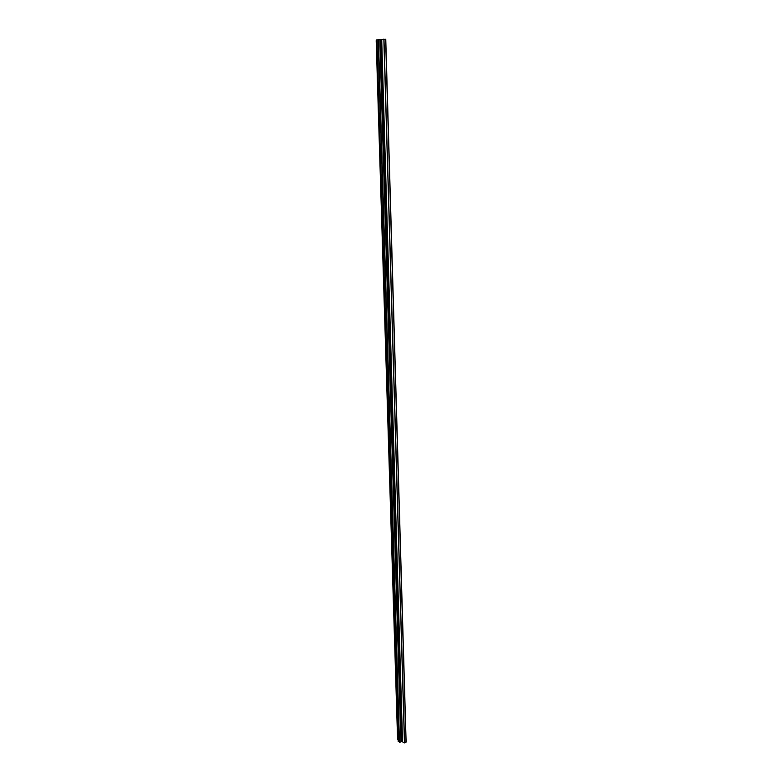 <?xml version="1.0" encoding="UTF-8"?>
<svg xmlns="http://www.w3.org/2000/svg" width="782" height="782" viewBox="0 0 782 782"><rect width="100%" height="100%" fill="white"/><g stroke="black" fill="none" stroke-linecap="round" stroke-linejoin="round"><path stroke-width="1.17" d="M398.106 739.107L397.579 739.225L376.181 40.664L376.787 40.684M397.579 739.225L376.181 40.664M402.437 741.365L381.616 39.716M402.28 741.268L401.704 741.444L380.775 39.726L381.43 39.755M401.704 741.444L380.775 39.726M401.635 741.404L400.873 741.756M379.817 39.647L380.697 39.735M399.7 742.313L400.883 741.903L379.817 39.599L378.126 39.54L399.485 742.304L378.449 39.511M399.387 741.307L398.321 741.678L376.914 39.794L378.136 39.872M398.321 741.678L376.914 39.794M398.155 739.528L376.816 40.527M402.544 741.854L404.46 742.89L406.122 742.079L385.761 39.315L381.704 39.54L402.544 741.854L381.704 39.54M397.93 739.107L376.592 40.684M402.222 741.258L381.362 39.765M402.056 741.277L381.176 39.765M399.485 742.304L378.205 39.53M405.985 742.235L385.604 39.266M404.577 742.89L383.972 39.1M404.46 742.89L383.845 39.11M398.214 741.59L376.797 39.823M406.122 742.079L385.761 39.315"/></g></svg>
